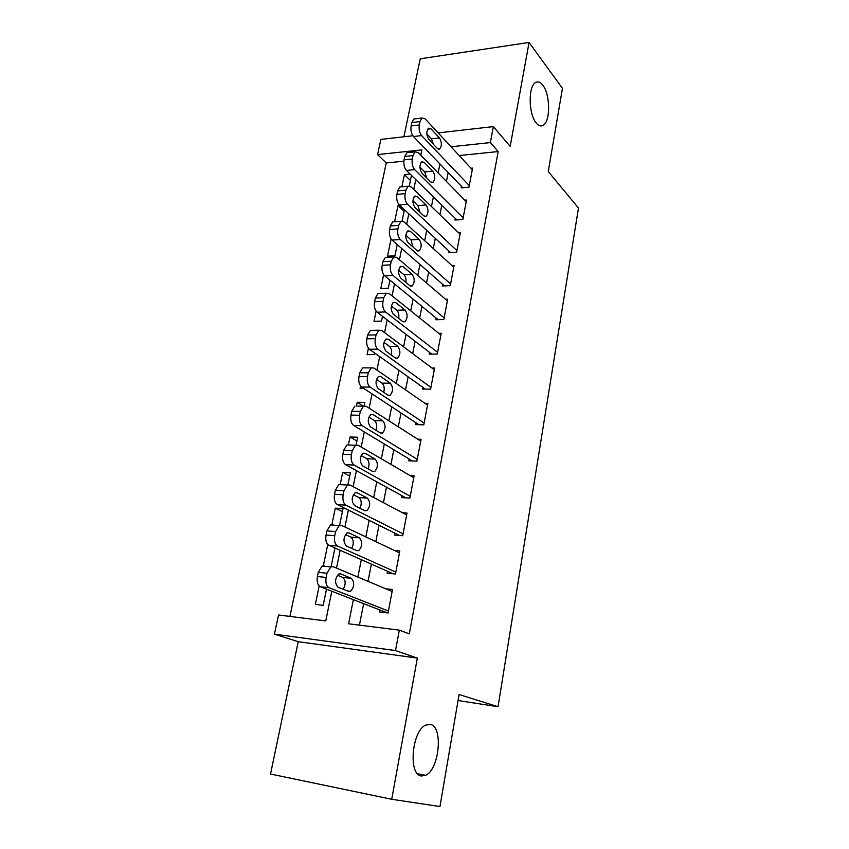 <?xml version="1.0" encoding="UTF-8"?>
<svg xmlns="http://www.w3.org/2000/svg" width="849" height="849" viewBox="0 0 849 849"><rect width="100%" height="100%" fill="white"/><g stroke="black" fill="none" stroke-linecap="round" stroke-linejoin="round"><path stroke-width="1.27" d="M536.197 122.956C528.492 114.244 528.089 86.067 535.634 82.512C538.033 81.186 540.431 82.077 542.829 85.197C550.385 94.462 550.577 121.747 543.116 125.334C540.845 126.607 538.542 125.811 536.197 122.956M421.369 775.997C407.998 774.967 411.924 730.501 425.774 725.088L430.432 724.473C443.411 726.574 439.4 769.65 425.582 775.317L421.369 775.997M403.891 161.172L386.242 162.966L377.582 154.592L380.84 139.406L412.847 135.766M458.046 700.531L498.034 706.729L578.477 208.026L548.263 171.54L562.452 88.338L529.054 42.45L420.234 58.804L403.912 136.785M417.337 658.092L298.222 641.685L270.523 774.033L391.718 799.28L417.337 658.092L395.507 650.567L274.407 634.15L278.525 614.994L325.751 620.916L331.81 591.233M298.222 641.685L274.407 634.15M386.242 162.966L289.902 616.416M498.034 706.729L459.076 694.514L439.962 806.55L391.718 799.28M461.453 186.292L461.145 187.884L468.966 187.215L472.606 168.102L470.972 168.251M455.276 218.426L454.968 220.05L462.832 219.488L466.526 200.056L464.785 200.194M449.004 251.092L448.697 252.737L456.603 252.291L460.36 232.541L458.481 232.668M442.637 284.298L442.308 285.975L450.257 285.646L454.077 265.567L452.05 265.673M436.153 318.057L435.824 319.765L443.815 319.564L447.699 299.145L445.481 299.219M429.552 352.399L429.223 354.129L437.256 354.054L441.204 333.296L438.784 333.339M422.844 387.314L422.515 389.075L430.592 389.15L434.603 368.02L431.929 368.031M416.031 422.844L415.681 424.627L423.8 424.84L427.885 403.349L424.914 403.307M409.091 458.98L408.74 460.805L416.901 461.156L421.062 439.294L417.697 439.177M402.023 495.752L401.673 497.61L409.876 498.108L414.11 475.854L410.258 475.663M394.838 533.172L394.477 535.061L402.734 535.719L407.032 513.072L402.543 512.764M387.526 571.271L387.155 573.192L395.454 574.009L399.837 550.948L394.456 550.481M319.16 585.99L315.34 604.424L323.172 605.337L326.494 589.164M328.319 544.941L327.725 544.676L323.363 565.699M342.402 511.66L335.291 508.169L331.885 524.565M349.714 476.045L342.72 472.277L340.247 484.206M356.909 441.024L350.032 436.98L348.377 445.003M420.711 441.098L366.184 406.31L363.383 406.204L357.227 402.277L356.431 406.087M360.592 386.04L360.072 388.555L364.009 388.587M368.424 348.249L367.097 354.649L374.653 354.585L374.94 353.195M376.107 311.137L374.006 321.293L381.53 321.102L382.506 316.337M383.652 274.705L380.808 288.48L388.29 288.172L389.946 280.149M391.071 238.919L387.494 256.186L394.944 255.772L397.236 244.597M404.092 211.252L397.979 205.585L394.626 221.759M331.078 566.792L334.952 547.955M339.579 525.414L343.007 508.7L335.291 508.169M347.91 484.821L350.414 472.66L342.72 472.277M356.092 445.003L357.684 437.235L350.032 436.98M364.115 405.918L364.837 402.394L357.227 402.277M402.086 220.984L404.411 209.671M399.847 205.437L397.979 205.585M409.282 185.963L411.457 175.35M410.141 174.056L404.4 174.607L401.864 186.822M353.375 599.638L348.589 623.782L399.327 630.149L409.303 633.874L498.193 151.557L459.171 155.537M448.187 172.538L446.436 181.442M441.788 205.161L439.92 214.712M435.282 238.336L433.277 248.545M428.66 272.083L426.527 282.972M421.932 306.393L419.661 317.993M415.087 341.309L412.678 353.63M408.125 376.829L405.557 389.903M401.036 412.964L398.319 426.814M393.819 449.747L390.954 464.403M386.486 487.188L383.451 502.672M379.004 525.308L375.81 541.641M371.395 564.118L368.02 581.332M363.648 603.639L359.435 625.14M380.076 610.038L379.705 612.002L388.046 612.978L392.503 589.514L385.807 588.803M438.148 132.89L493.354 126.607L510.185 146.389L529.054 42.45M493.354 126.607L490.372 142.579L451.031 146.771M498.193 151.557L490.372 142.579M399.327 630.149L395.507 650.567M420.764 155.197L421.847 149.88L377.582 154.592M336.522 568.108L340.162 550.269M344.917 526.985L348.366 510.079M353.142 486.647L356.41 470.633M361.218 447.052L364.306 431.908M369.145 408.199L372.064 393.894M376.924 370.068L379.683 356.569M384.565 332.617L387.165 319.903M392.068 295.855L394.509 283.895M399.433 259.741L401.726 248.524M406.671 224.274L408.815 213.757M413.781 189.433L415.787 179.606M439.92 163.963L438.137 172.952M433.383 196.904L431.472 206.54M426.729 230.397L424.68 240.702M419.958 264.464L417.772 275.469M413.07 299.135L410.746 310.84M406.066 334.4L403.593 346.848M398.945 370.281L396.313 383.493M391.686 406.809L388.906 420.807M384.3 443.995L381.36 458.8M376.776 481.85L373.666 497.503M369.124 520.395L365.845 536.918M361.324 559.65L357.864 577.065M410.407 180.466L404.4 174.607M388.418 611.015L329.03 587.699C326.324 586.086 325.358 582.669 326.122 577.437L326.992 573.224L330.813 566.92L333.317 566.761L392.132 591.456M324.626 565.912L322.1 566.06L318.269 572.343L317.399 576.535C316.624 581.735 317.6 585.141 320.317 586.755L387.441 612.914M338.019 587.179C334.538 583.051 334.793 578.668 338.772 574.02L340.704 573.903L351.348 578.318C354.712 582.425 354.447 586.765 350.541 591.307L348.716 591.435L338.019 587.179M337.393 575.229L342.763 577.437C345.766 580.291 345.936 584.239 343.272 589.27M395.814 572.077L337.562 546.034C334.92 544.305 333.965 540.866 334.718 535.719L335.567 531.591L339.176 525.595L341.765 525.499L399.476 552.869M333.126 524.831L330.516 524.926L326.886 530.901L326.037 535.008C325.273 540.123 326.228 543.551 328.892 545.281L393.204 573.786M346.371 545.96C342.996 541.811 343.208 537.491 347.008 533.013L349.013 532.939L359.445 537.831C362.725 541.97 362.491 546.225 358.756 550.619L356.867 550.704L346.371 545.96M345.416 534.573L350.913 537.13C353.725 539.773 354.001 543.53 351.773 548.401M403.095 533.819L345.936 505.155C343.336 503.319 342.412 499.859 343.145 494.797L343.983 490.754L347.39 485.044L350.064 485.012L406.682 514.95M341.468 484.535L338.772 484.556L335.344 490.244L334.506 494.267C333.763 499.308 334.697 502.746 337.318 504.582L399.433 535.454M354.574 505.516C351.284 501.334 351.454 497.089 355.105 492.76L357.164 492.738L367.394 498.098C370.589 502.258 370.397 506.45 366.821 510.695L364.868 510.727L354.574 505.516M353.333 494.67L358.904 497.567C361.525 500.029 361.907 503.606 360.05 508.286M410.237 496.251L354.15 465.061C351.603 463.108 350.69 459.638 351.412 454.661L352.239 450.692L355.455 445.258L358.193 445.29L413.76 477.7M355.455 445.258L346.891 444.94L343.643 450.352L342.826 454.311C342.094 459.267 343.007 462.716 345.575 464.658L405.864 497.864M362.619 465.836C359.414 461.633 359.562 457.441 363.043 453.26L365.166 453.292L375.205 459.097C378.304 463.267 378.145 467.406 374.727 471.503L372.722 471.492L362.619 465.836M361.154 455.52L366.757 458.725C369.198 461.039 369.655 464.445 368.137 468.924M417.252 459.32L362.205 425.71C359.711 423.651 358.819 420.17 359.53 415.278L360.337 411.372L363.383 406.204L357.578 406.109M354.861 406.055L351.794 411.203L350.987 415.087C350.266 419.968 351.168 423.428 353.683 425.487L412.359 460.954M370.525 426.877C367.405 422.653 367.511 418.525 370.843 414.492L373.019 414.567L382.857 420.796C385.892 424.999 385.764 429.074 382.485 433.043L380.426 432.979L370.525 426.877M368.869 417.092L374.462 420.595C376.733 422.77 377.253 425.996 376.033 430.273M424.15 423.035L370.122 387.091C367.67 384.937 366.789 381.445 367.49 376.616L368.275 372.796L371.162 367.872L374.016 368.052L427.546 405.132M365.25 367.882L362.682 367.882L359.785 372.785L358.989 376.595C358.289 381.403 359.169 384.873 361.632 387.027L418.875 424.712M378.272 388.64C375.237 384.395 375.311 380.32 378.516 376.415L380.723 376.553L390.381 383.196C393.331 387.42 393.236 391.442 390.094 395.273L387.993 395.156L378.272 388.64M376.468 379.365L382.029 383.154C384.141 385.202 384.714 388.258 383.748 392.312M430.921 387.377L377.879 349.183C375.481 346.923 374.621 343.431 375.311 338.677L376.075 334.92L378.813 330.229L381.71 330.484L434.274 369.771M372.796 330.346L370.376 330.399L367.628 335.068L366.853 338.815C366.163 343.548 367.023 347.029 369.442 349.279L425.36 389.107M385.881 351.104C382.931 346.838 382.973 342.816 386.04 339.038L388.29 339.239L397.778 346.275C400.643 350.51 400.579 354.489 397.565 358.193L395.422 358.023L385.881 351.104M383.971 342.338L389.468 346.381C391.421 348.313 392.026 351.199 391.304 355.031M437.585 352.324L385.51 311.965C383.143 309.62 382.305 306.107 382.984 301.427L383.737 297.744L386.327 293.266L389.267 293.605L440.875 335.015M380.214 293.499L377.932 293.584L375.332 298.041L374.568 301.713C373.889 306.372 374.738 309.874 377.115 312.209L431.791 354.107M393.363 314.236C390.476 309.959 390.508 305.99 393.437 302.318L395.719 302.584L405.037 310.002C407.828 314.257 407.785 318.184 404.899 321.782L402.723 321.538L393.363 314.236M391.368 305.99L396.77 310.256C398.563 312.071 399.21 314.788 398.69 318.396M444.144 317.855L392.991 275.416C390.678 272.975 389.85 269.462 390.508 264.856L391.262 261.237L393.713 256.96L396.685 257.385L447.37 300.843M387.505 257.311L385.361 257.427L382.899 261.683L382.146 265.291C381.488 269.876 382.315 273.378 384.65 275.808L438.158 319.702M400.707 278.037C397.894 273.739 397.894 269.812 400.717 266.257L403.02 266.586L412.158 274.376C414.896 278.642 414.864 282.515 412.094 286.007L409.897 285.71L400.707 278.037M398.659 270.3L403.944 274.758C405.589 276.466 406.257 279.013 405.918 282.388M450.586 283.969L400.346 239.524C398.075 236.998 397.258 233.475 397.916 228.933L398.648 225.378L400.972 221.302L403.975 221.812L453.759 267.233M394.668 221.759L392.673 221.907L390.328 225.972L389.595 229.517C388.938 234.027 389.755 237.54 392.047 240.055L444.452 285.88M407.913 242.474C405.175 238.155 405.153 234.271 407.86 230.832L410.194 231.225L419.162 239.365C421.826 243.652 421.826 247.483 419.162 250.858L416.933 250.497L407.913 242.474M405.843 235.269L410.99 239.885L412.996 246.995M456.911 250.635L407.562 204.259C405.334 201.659 404.538 198.125 405.175 193.657L405.896 190.165L408.104 186.271L411.128 186.865L460.041 234.175M401.715 186.844L399.847 187.003L397.629 190.887L396.908 194.368C396.26 198.825 397.067 202.338 399.306 204.927L450.66 252.631M415.002 207.527C412.327 203.198 412.296 199.366 414.885 196.023L417.241 196.48L426.049 204.959C428.649 209.257 428.66 213.046 426.102 216.336L423.863 215.901L415.002 207.527M412.932 200.863L417.92 205.607L419.926 212.186M463.151 217.853L414.662 169.62C412.465 166.945 411.691 163.401 412.317 158.996L413.028 155.569L415.119 151.844L418.164 152.533L466.218 201.669M408.645 152.523L406.904 152.714L404.793 156.428L404.082 159.845C403.455 164.228 404.241 167.762 406.448 170.426L456.794 219.912M421.964 173.196C419.353 168.855 419.3 165.056 421.794 161.809L424.16 162.339L432.82 171.148C435.346 175.456 435.388 179.213 432.926 182.397L430.666 181.909L421.964 173.196M419.926 167.094L424.733 171.923L426.707 177.95M469.274 185.613L421.635 135.585C419.48 132.837 418.716 129.292 419.332 124.952L420.022 121.577L422.017 118.011L425.073 118.796L472.299 169.683M415.469 118.807L413.845 119.009L411.839 122.564L411.139 125.917C410.523 130.247 411.298 133.771 413.463 136.519L462.843 187.746M428.798 139.459C426.262 135.097 426.187 131.34 428.586 128.188L430.963 128.793L439.464 137.909C441.936 142.229 441.989 145.943 439.623 149.042L437.352 148.479L428.798 139.459M426.824 133.93L431.419 138.801L433.351 144.256M320.317 586.755L329.03 587.699M317.399 576.535L326.122 577.437M318.269 572.343L326.992 573.224M340.704 573.903L339.473 573.775M351.348 578.318L342.763 577.437M328.892 545.281L337.562 546.034M326.037 535.008L334.718 535.719M326.886 530.901L335.567 531.591M349.013 532.939L347.506 532.811M359.445 537.831L350.913 537.13M337.318 504.582L345.936 505.155M334.506 494.267L343.145 494.797M335.344 490.244L343.983 490.754M357.164 492.738L355.402 492.632M367.394 498.098L358.904 497.567M345.575 464.658L354.15 465.061M342.826 454.311L351.412 454.661M343.643 450.352L352.239 450.692M365.166 453.292L363.16 453.207M375.205 459.097L366.757 458.725M353.683 425.487L362.205 425.71M350.987 415.087L359.53 415.278M351.794 411.203L360.337 411.372M373.019 414.567L370.79 414.524M382.857 420.796L374.462 420.595M361.632 387.027L370.122 387.091M358.989 376.595L367.49 376.616M359.785 372.785L368.275 372.796M380.723 376.553L378.293 376.553M390.381 383.196L382.029 383.154M369.442 349.279L377.879 349.183M366.853 338.815L375.311 338.677M367.628 335.068L376.075 334.92M388.29 339.239L385.679 339.271M397.778 346.275L389.468 346.381M377.115 312.209L385.51 311.965M374.568 301.713L382.984 301.427M375.332 298.041L383.737 297.744M395.719 302.584L392.96 302.679M405.037 310.002L396.77 310.256M384.65 275.808L392.991 275.416M382.146 265.291L390.508 264.856M382.899 261.683L391.262 261.237M403.02 266.586L400.112 266.735M412.158 274.376L403.944 274.758M392.047 240.055L400.346 239.524M389.595 229.517L397.916 228.933M390.328 225.972L398.648 225.378M410.194 231.225L407.159 231.427M419.162 239.365L410.99 239.885M399.306 204.927L407.562 204.259M396.908 194.368L405.175 193.657M397.629 190.887L405.896 190.165M417.241 196.48L414.1 196.745M426.049 204.959L417.92 205.607M406.448 170.426L414.662 169.62M404.082 159.845L412.317 158.996M404.793 156.428L413.028 155.569M424.16 162.339L420.934 162.668M432.82 171.148L424.733 171.923M413.463 136.519L421.635 135.585M411.139 125.917L419.332 124.952M411.839 122.564L420.022 121.577M430.963 128.793L427.673 129.175M439.464 137.909L431.419 138.801M425.582 775.317L417.591 773.779M543.116 125.334L539.72 125.716M322.1 566.06L330.813 566.92M350.541 591.307L347.602 590.989M330.516 524.926L339.176 525.595M358.756 550.619L356.177 550.396M338.772 484.556L347.39 485.044M366.821 510.695L364.476 510.536M374.727 471.503L372.541 471.397M382.485 433.043L380.426 432.979M362.682 367.882L371.162 367.872M390.094 395.273L388.142 395.252M370.376 330.399L378.813 330.229M397.565 358.193L395.719 358.204M377.932 293.584L386.327 293.266M404.899 321.782L403.158 321.813M385.361 257.427L393.713 256.96M412.094 286.007L410.46 286.071M392.673 221.907L400.972 221.302M419.162 250.858L417.634 250.954M399.847 187.003L408.104 186.271M426.102 216.336L424.67 216.442M406.904 152.714L415.119 151.844M432.926 182.397L431.579 182.514M413.845 119.009L422.017 118.011M439.623 149.042L438.371 149.18"/></g></svg>
